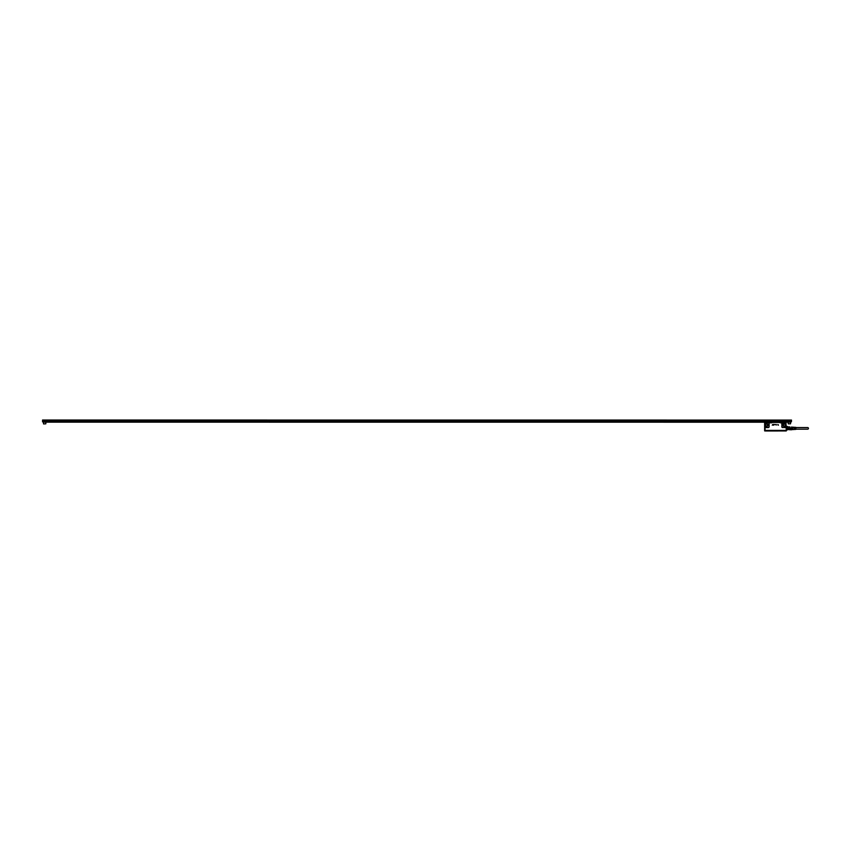 <?xml version="1.0" encoding="UTF-8"?>
<svg xmlns="http://www.w3.org/2000/svg" width="851" height="851" viewBox="0 0 851 851"><rect width="100%" height="100%" fill="white"/><g stroke="black" fill="none" stroke-linecap="round" stroke-linejoin="round"><path stroke-width="1.28" d="M787.366 429.925L787.366 426.468M786.505 427.33L786.303 425.83M764.73 430.5L785.92 430.5L764.623 430.393L786.292 430.393L786.271 429.542L786.526 430.18M766.272 422.947L768.432 422.809L765.07 423.043L765.07 430.457L786.281 430.478L785.92 422.66L784.728 422.66M785.909 422.734L780.037 422.734M785.771 422.809L785.377 422.968A0.713 0.713 0 0 1 785.739 423.149L785.845 423.043A0.862 0.862 0 0 0 785.409 422.809L782.654 422.809M785.739 427.234L782.654 427.436L785.25 427.585A0.862 0.862 0 0 0 785.845 427.34L786.09 426.723M772.793 424.415L772.24 425.17L772.793 424.415M773.389 424.383L773.282 425.16L773.389 424.383M773.761 425.149L773.506 424.383L773.761 425.149M774.197 424.383L773.793 425.17L774.197 424.383M774.229 424.596L774.804 424.479L774.229 424.606M775.867 424.404L775.91 424.957L775.867 424.404M776.08 424.979L776.282 424.426L776.08 424.979M776.282 424.426L776.325 425.032L776.282 424.426M777.878 424.426L777.942 425.043L777.878 424.426M778.378 425.213L778.144 424.628A2.362 2.362 0 0 0 778.144 424.617L778.144 424.617A2.362 2.362 0 0 1 778.144 424.628L778.378 425.202M769.283 422.734L766.804 422.734M770.815 422.458L772.123 422.436L770.793 422.585M783.037 422.734L780.558 422.734M780.037 422.468L785.771 422.734M785.377 422.968L782.654 422.947M782.654 427.436L781.941 426.723L782.516 422.968M785.824 427.128L786.09 423.66M785.952 423.66L785.952 426.723M783.76 426.277C785.76 426.33 786.196 425.521 785.079 423.872C783.08 423.819 782.643 424.628 783.76 426.277M780.101 422.458L772.123 422.362M768.4 422.968A0.713 0.713 0 0 1 768.974 423.66L768.974 426.723A0.713 0.713 0 0 1 768.272 427.436L765.677 427.436A0.713 0.713 0 0 1 765.177 427.234L765.092 427.128M771.793 422.809L768.432 422.809A0.862 0.862 0 0 1 769.134 423.66L769.134 426.723A0.862 0.862 0 0 1 768.272 427.585L765.677 427.585A0.862 0.862 0 0 1 765.07 427.34L765.177 427.234M764.623 430.617L786.281 430.851M783.409 422.734L784.548 422.734M766.336 422.947L765.677 422.798A0.862 0.862 0 0 0 765.07 423.043L766.336 422.734M765.177 423.149L764.964 426.723M765.262 425.66L765.836 426.277C767.836 426.33 768.272 425.521 767.155 423.872C765.677 423.564 765.038 424.16 765.262 425.66A1.362 1.362 0 0 0 767.698 425.723A1.362 1.362 0 0 0 765.56 424.085A1.362 1.362 0 0 0 765.272 425.66M765.092 423.255L764.826 426.723M764.645 422.734L764.645 430.393L764.623 422.692L766.262 422.692L765.07 422.681M785.877 430.776L764.645 430.393M765.049 430.617L766.049 430.861L764.634 430.861M784.824 430.893L765.974 430.84M786.271 430.946L766.091 430.968M786.303 430.861L784.941 430.904M764.911 430.968L765.826 430.925M783.973 425.904A0.947 0.947 0 0 0 785.367 425.075A0.947 0.947 0 0 0 784.877 424.245A0.947 0.947 0 0 0 783.473 425.075A0.947 0.947 0 0 0 783.973 425.904M766.049 425.904A0.947 0.947 0 0 0 767.442 425.075A0.947 0.947 0 0 0 766.953 424.245A0.947 0.947 0 0 0 765.56 425.075A0.947 0.947 0 0 0 766.049 425.904A0.968 0.968 0 0 1 765.645 424.606A0.968 0.968 0 0 1 767.421 425.351A0.968 0.968 0 0 1 766.038 425.925M777.186 422.277L773.016 422.362M789.962 426.957L787.718 426.84M789.962 429.787L789.962 428.691L791.558 428.691L791.558 429.787L787.718 429.553M789.845 429.553L787.601 429.425M789.845 428.723L787.601 428.755L787.601 427.989L787.718 428.723L789.845 428.723L789.845 428.021L787.718 428.021M789.962 428.691L789.962 427.33L787.601 427.33M789.845 428.021L787.601 427.989M791.558 429.478L789.962 429.478M789.962 427.276L787.718 427.191M791.558 428.691L791.558 428.064L789.962 428.064M791.6 429.787L791.6 426.957M791.558 427.276L791.558 428.064M792.792 429.627L792.792 427.128L792.792 429.627M793.026 429.542L795.855 429.383L795.855 427.372L793.026 427.213M795.504 429.372L795.27 427.362L795.504 429.372M794.919 429.404L794.674 427.33L794.919 429.404M794.323 429.436L794.089 427.298L794.323 429.436M795.855 427.574L807.652 427.574A0.798 0.798 0 0 1 808.45 428.372A0.798 0.798 0 0 1 807.652 429.181L795.855 429.181M43.635 423.947L45.848 423.809L43.635 423.947M43.497 422.532L43.497 423.809M45.848 422.532L45.848 423.809M43.199 422.149L46.145 422.149M42.784 421.915L791.26 421.915M46.794 422.16L787.249 422.202L46.794 422.16M790.845 422.149L787.898 422.149M42.55 420.075L791.494 420.075L42.55 420.032L42.55 420.809L791.494 420.809L42.55 420.575M42.55 421.373L791.494 421.139L42.55 421.873M788.196 422.532L788.196 423.809L790.547 423.809L790.547 422.532M790.547 423.809L788.196 423.809M779.984 422.436L772.123 422.436M780.324 422.809L782.495 422.809A0.862 0.862 0 0 0 781.792 423.66L781.941 426.723M782.654 427.585A0.862 0.862 0 0 1 781.792 426.723M783.771 426.266A1.362 1.362 0 0 0 785.611 425.723A1.362 1.362 0 0 0 785.069 423.883A1.351 1.351 0 0 0 783.239 424.426A1.351 1.351 0 0 0 783.771 426.255A1.362 1.362 0 0 1 783.228 424.426A1.362 1.362 0 0 1 785.069 423.883A1.351 1.351 0 0 1 785.622 425.681A1.351 1.351 0 0 1 783.771 426.255M785.005 424A1.223 1.223 0 0 1 785.516 425.628A1.223 1.223 0 0 1 783.835 426.149A1.223 1.223 0 0 1 783.345 424.489A1.223 1.223 0 0 1 785.005 424M767.145 423.894A1.351 1.351 0 0 0 765.315 424.426A1.351 1.351 0 0 0 766.666 426.404A1.351 1.351 0 0 0 767.145 423.894M784.92 424.149A1.053 1.053 0 0 1 784.335 426.117A1.053 1.053 0 0 1 783.494 424.575A1.053 1.053 0 0 1 784.92 424.149M765.911 426.149A1.223 1.223 0 0 1 765.421 424.489A1.223 1.223 0 0 1 767.708 425.298A1.223 1.223 0 0 1 765.911 426.149M784.888 424.224A0.968 0.968 0 0 1 784.345 426.043A0.968 0.968 0 0 1 783.569 424.606A0.968 0.968 0 0 1 784.888 424.224M767.006 424.149A1.053 1.053 0 0 1 766.421 426.117A1.053 1.053 0 0 1 765.581 424.575A1.053 1.053 0 0 1 767.006 424.149M791.494 421.447L42.55 421.447M791.494 420.5L42.55 420.5M787.303 426.394L786.547 426.394M792.792 429.542L791.611 429.542M792.792 427.213L791.611 427.213"/></g></svg>
